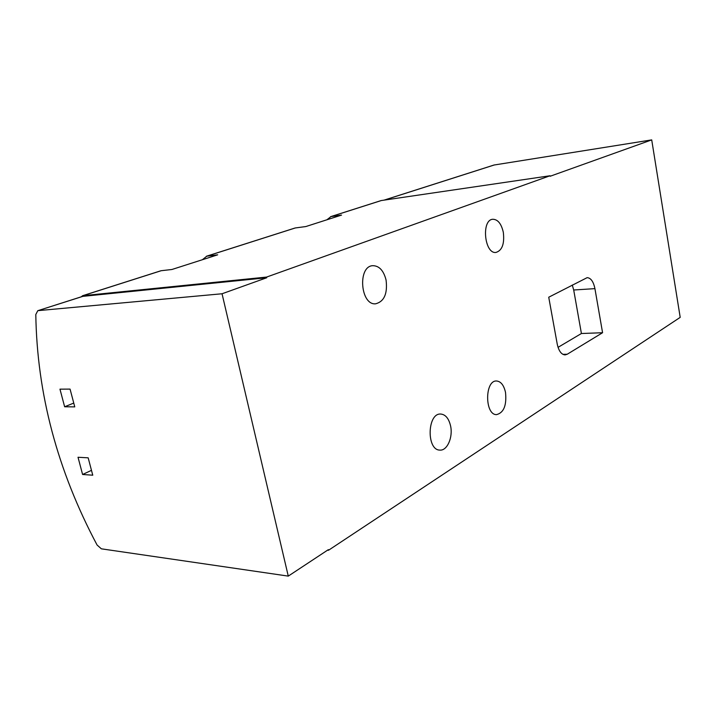 <?xml version="1.0" encoding="UTF-8"?>
<svg xmlns="http://www.w3.org/2000/svg" width="716" height="716" viewBox="0 0 716 716"><rect width="100%" height="100%" fill="white"/><g stroke="black" fill="none" stroke-linecap="round" stroke-linejoin="round"><path stroke-width="1.07" d="M266.576 277.074L550.049 175.76L381.351 200.534L330.98 216.59L341.532 215.095L305.813 226.551L295.314 227.957L206.808 256.176L217.673 254.824L171.921 269.493L161.216 270.711L82.832 295.699L266.576 277.074L266.728 277.754L82.635 296.379M330.98 216.59L326.917 219.785M380.849 200.65L381.351 200.534M294.84 228.073L295.314 227.957M206.808 256.176L202.368 259.729M160.751 270.809L161.216 270.711M81.051 296.889L82.832 295.699M493.968 165.038L651.712 139.889L680.2 317.367L328.51 550.264L327.597 550.157M266.728 277.754L222.041 293.766L288.271 576.112L101.359 548.823L97.081 545.019C57.441 470.448 37.017 393.612 35.8 314.512L37.787 310.699L83.163 296.263M557.227 344.047L548.733 297.221L587.138 277.656C590.852 277.924 593.448 281.576 594.924 288.637L602.577 332.725L567.251 354.232L565.094 354.903C561.344 354.563 558.731 350.947 557.227 344.047M503.321 232.297C504.637 243.78 502.176 250.493 495.946 252.444C484.472 254.135 481.125 219.982 492.715 219.266C497.781 219.311 501.316 223.652 503.321 232.297M386.076 280.054C387.687 293.641 384.197 301.561 375.614 303.808C360.47 305.428 357.427 266.433 372.66 265.681C379.149 265.699 383.624 270.496 386.076 280.054M450.588 425.948C453.139 437.288 447.169 450.946 439.83 450.096C426.396 450.212 427.21 413.204 440.582 414.027C445.468 414.421 448.798 418.395 450.588 425.948M505.523 392.457C506.785 405.354 503.796 412.747 496.546 414.627C484.759 415.074 484.642 380.465 496.403 380.984C500.824 381.306 503.858 385.127 505.523 392.457M288.271 576.112L328.367 549.646L328.51 550.264M651.712 139.889L550.139 176.261L550.049 175.76M92.758 475.2L82.591 474.484L78.026 457.264L88.175 457.828L92.758 475.2M74.759 406.876L64.637 406.769L59.965 389.155L70.07 389.101L74.759 406.876M222.041 293.766L38.172 310.628M82.591 474.484L91.478 470.349M64.637 406.769L73.757 403.081M572.272 285.022L573.704 289.998L581.41 333.513L602.577 332.725M581.41 333.513L558.05 347.35M494.443 164.922L384.286 200.104M573.704 289.998L594.924 288.637M562.892 354.339L567.251 354.232M380.984 200.614L330.586 216.679M294.956 228.037L206.405 256.256M160.858 270.773L82.447 295.771M494.094 165.002L384.062 200.131M37.787 310.699L82.779 296.335"/></g></svg>
